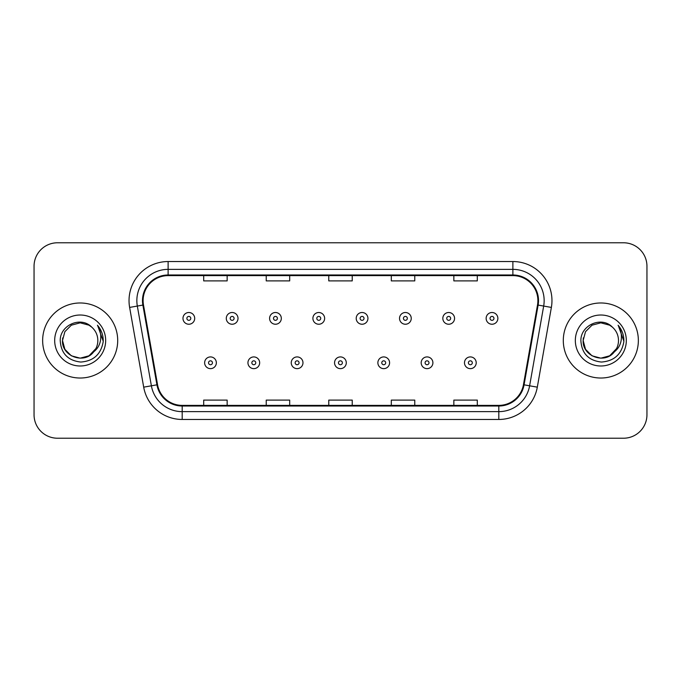 <?xml version="1.0" encoding="UTF-8"?>
<svg xmlns="http://www.w3.org/2000/svg" width="681" height="681" viewBox="0 0 681 681"><rect width="100%" height="100%" fill="white"/><g stroke="black" fill="none" stroke-linecap="round" stroke-linejoin="round"><path stroke-width="1.02" d="M42.648 340.5A37.523 37.523 0 0 0 80.171 378.023A37.523 37.523 0 0 0 117.702 340.5A37.523 37.523 0 0 0 80.171 302.977A37.523 37.523 0 0 0 42.648 340.5A37.523 37.523 0 0 0 80.171 378.023A37.523 37.523 0 0 0 117.702 340.5A37.523 37.523 0 0 0 80.171 302.977A37.523 37.523 0 0 0 42.648 340.5M563.298 340.5A37.523 37.523 0 0 0 600.829 378.023A37.523 37.523 0 0 0 638.352 340.5A37.523 37.523 0 0 0 600.829 302.977A37.523 37.523 0 0 0 563.298 340.5A37.523 37.523 0 0 0 600.829 378.023A37.523 37.523 0 0 0 638.352 340.5A37.523 37.523 0 0 0 600.829 302.977A37.523 37.523 0 0 0 563.298 340.5M143.104 300.627A25.018 25.018 0 0 1 168.122 275.618L512.878 275.618A25.018 25.018 0 0 1 537.513 304.977L523.451 384.714A25.018 25.018 0 0 1 498.815 405.382L182.185 405.382A25.018 25.018 0 0 1 157.549 384.714L143.487 304.977A25.018 25.018 0 0 1 143.104 300.627M142.482 300.627A25.64 25.64 0 0 0 142.874 305.079L156.928 384.825A25.64 25.64 0 0 0 182.185 406.012L498.815 406.012A25.64 25.64 0 0 0 524.072 384.825L538.126 305.079A25.64 25.64 0 0 0 512.878 274.988L168.122 274.988A25.64 25.64 0 0 0 142.482 300.627M129.628 307.42A39.089 39.089 0 0 1 168.122 261.538L512.878 261.538A39.089 39.089 0 0 1 551.372 307.42L537.309 387.157A39.089 39.089 0 0 1 498.815 419.462L182.185 419.462A39.089 39.089 0 0 1 143.691 387.157L129.628 307.42L137.324 306.058A31.266 31.266 0 0 1 168.122 269.361L512.878 269.361A31.266 31.266 0 0 1 543.676 306.058L529.614 385.804A31.266 31.266 0 0 1 498.815 411.639L182.185 411.639A31.266 31.266 0 0 1 151.386 385.804L137.324 306.058A31.266 31.266 0 0 1 136.855 300.627M646.95 266.237A23.452 23.452 0 0 0 623.498 242.776L57.502 242.776A23.452 23.452 0 0 0 34.05 266.237L34.05 414.763A23.452 23.452 0 0 0 57.502 438.223L623.498 438.223A23.452 23.452 0 0 0 646.95 414.763L646.95 266.237L646.95 414.763M328.77 275.618L328.77 280.904L352.23 280.904L352.23 275.618M266.237 275.618L266.237 280.904L289.689 280.904L289.689 275.618M203.696 275.618L203.696 280.904L227.148 280.904L227.148 275.618M391.311 275.618L391.311 280.904L414.763 280.904L414.763 275.618M453.852 275.618L453.852 280.904L477.304 280.904L477.304 275.618M352.23 405.382L352.23 400.096L328.77 400.096L328.77 405.382M289.689 405.382L289.689 400.096L266.237 400.096L266.237 405.382M227.148 405.382L227.148 400.096L203.696 400.096L203.696 405.382M414.763 405.382L414.763 400.096L391.311 400.096L391.311 405.382M477.304 405.382L477.304 400.096L453.852 400.096L453.852 405.382M34.05 266.237L34.05 414.763M623.498 242.776L57.502 242.776M57.502 438.223L623.498 438.223M194.698 318.376A5.865 5.865 0 0 1 188.841 324.241A5.865 5.865 0 0 1 182.976 318.376A5.865 5.865 0 0 1 188.841 312.511A5.865 5.865 0 0 1 194.698 318.376A5.865 5.865 0 0 0 188.841 312.511A5.865 5.865 0 0 0 182.976 318.376M204.632 362.777A5.865 5.865 0 0 1 210.497 356.921A5.865 5.865 0 0 1 216.354 362.777A5.865 5.865 0 0 1 210.497 368.642A5.865 5.865 0 0 1 204.632 362.777A5.865 5.865 0 0 0 210.497 368.642A5.865 5.865 0 0 0 216.354 362.777M238.01 318.376A5.865 5.865 0 0 1 232.144 324.241A5.865 5.865 0 0 1 226.288 318.376A5.865 5.865 0 0 1 232.144 312.511A5.865 5.865 0 0 1 238.01 318.376A5.865 5.865 0 0 0 232.144 312.511A5.865 5.865 0 0 0 226.288 318.376M281.321 318.376A5.865 5.865 0 0 1 275.456 324.241A5.865 5.865 0 0 1 269.591 318.376A5.865 5.865 0 0 1 275.456 312.511A5.865 5.865 0 0 1 281.321 318.376A5.865 5.865 0 0 0 275.456 312.511A5.865 5.865 0 0 0 269.591 318.376M324.633 318.376A5.865 5.865 0 0 1 318.768 324.241A5.865 5.865 0 0 1 312.902 318.376A5.865 5.865 0 0 1 318.768 312.511A5.865 5.865 0 0 1 324.633 318.376A5.865 5.865 0 0 0 318.768 312.511A5.865 5.865 0 0 0 312.902 318.376M367.936 318.376A5.865 5.865 0 0 1 362.079 324.241A5.865 5.865 0 0 1 356.214 318.376A5.865 5.865 0 0 1 362.079 312.511A5.865 5.865 0 0 1 367.936 318.376A5.865 5.865 0 0 0 362.079 312.511A5.865 5.865 0 0 0 356.214 318.376M247.944 362.777A5.865 5.865 0 0 1 253.8 356.921A5.865 5.865 0 0 1 259.665 362.777A5.865 5.865 0 0 1 253.8 368.642A5.865 5.865 0 0 1 247.944 362.777A5.865 5.865 0 0 0 253.8 368.642A5.865 5.865 0 0 0 259.665 362.777M291.247 362.777A5.865 5.865 0 0 1 297.112 356.921A5.865 5.865 0 0 1 302.977 362.777A5.865 5.865 0 0 1 297.112 368.642A5.865 5.865 0 0 1 291.247 362.777A5.865 5.865 0 0 0 297.112 368.642A5.865 5.865 0 0 0 302.977 362.777M334.558 362.777A5.865 5.865 0 0 1 340.423 356.921A5.865 5.865 0 0 1 346.288 362.777A5.865 5.865 0 0 1 340.423 368.642A5.865 5.865 0 0 1 334.558 362.777A5.865 5.865 0 0 0 340.423 368.642A5.865 5.865 0 0 0 346.288 362.777M89.007 355.805A17.672 17.672 0 0 0 97.843 340.5C97.741 335.171 95.715 330.719 91.748 327.144C80.886 315.78 60.03 325.152 60.217 340.5C61.018 353.405 67.862 360.589 80.741 362.045C93.433 361.126 100.907 354.384 103.18 341.828L103.223 340.5C103.154 334.703 101.222 329.613 97.434 325.229C100.32 329.962 101.333 335.052 100.482 340.5C99.681 345.08 97.468 348.817 93.842 351.702C96.472 348.434 97.8 344.697 97.843 340.5M95.876 348.612L89.007 355.805L80.171 358.172L71.335 355.805L64.865 349.336L62.499 340.5L64.865 349.336L71.335 355.805L80.171 358.172L89.007 355.805L93.357 352.273L89.007 355.805L80.171 358.172L71.335 355.805L64.865 349.336L62.499 340.5L64.865 349.336L71.335 355.805L80.171 358.172L89.007 355.805L93.629 351.958L89.007 355.805L80.171 358.172L71.335 355.805L64.865 349.336L62.499 340.5L64.865 349.336L71.335 355.805L80.171 358.172L89.007 355.805L95.876 348.612L93.808 351.745L95.876 348.612L89.007 355.805L80.171 358.172L71.335 355.805L64.865 349.336L62.499 340.5L64.865 349.336L71.335 355.805L80.171 358.172L89.007 355.805L95.876 348.612L93.357 352.273L89.007 355.805L80.171 358.172L71.335 355.805L64.865 349.336L62.499 340.5L64.865 331.664L71.335 325.195L80.171 322.828L89.007 325.195L91.748 327.144L89.007 325.195L80.171 322.828L71.335 325.195L64.865 331.664L62.499 340.5L64.865 331.664L71.335 325.195M62.695 337.887L62.499 340.5L64.865 331.664L71.335 325.195L80.171 322.828L89.007 325.195L91.748 327.144L89.007 325.195L80.171 322.828L71.335 325.195L64.865 331.664L62.499 340.5C61.596 356.163 83.763 364.429 93.357 352.273L93.842 351.702M54.684 340.5A25.486 25.486 0 0 0 80.171 365.986A25.486 25.486 0 0 0 105.666 340.5A25.486 25.486 0 0 0 80.171 315.014A25.486 25.486 0 0 0 54.684 340.5M97.604 325.424L103.214 341.172M609.665 355.805A17.672 17.672 0 0 0 618.501 340.5C618.399 335.171 616.365 330.719 612.406 327.144C601.536 315.78 580.68 325.152 580.876 340.5C581.668 353.405 588.512 360.589 601.391 362.045C614.083 361.126 621.557 354.384 623.839 341.828L623.873 340.5C623.805 334.703 621.881 329.613 618.084 325.229C620.97 329.962 621.983 335.052 621.132 340.5C620.331 345.08 618.118 348.817 614.492 351.702C617.122 348.434 618.459 344.697 618.501 340.5M591.993 355.805L600.829 358.172L609.665 355.805L614.279 351.958L609.665 355.805L600.829 358.172L591.993 355.805L585.524 349.336L583.157 340.5L585.524 349.336L591.993 355.805L600.829 358.172L609.665 355.805L616.526 348.612L614.492 351.702L616.526 348.612L609.665 355.805L600.829 358.172L591.993 355.805L585.524 349.336L583.157 340.5L585.524 331.664L591.993 325.195L600.829 322.828L609.665 325.195L612.406 327.144L609.665 325.195L600.829 322.828L591.993 325.195L585.524 331.664L583.157 340.5L585.524 331.664L591.993 325.195L600.829 322.828L609.665 325.195L612.406 327.144M614.279 351.958L609.665 355.805L600.829 358.172L591.993 355.805L585.524 349.336L583.157 340.5L585.524 349.336L591.993 355.805L600.829 358.172L609.665 355.805L614.279 351.958L609.989 355.618M614.492 351.702L614.007 352.273C604.413 364.429 582.246 356.163 583.157 340.5L585.524 349.336L591.993 355.805L600.829 358.172L609.665 355.805L616.526 348.612L609.665 355.805L600.829 358.172L591.993 355.805L585.524 349.336L583.157 340.5L583.345 337.887M575.334 340.5A25.486 25.486 0 0 0 600.829 365.986A25.486 25.486 0 0 0 626.316 340.5A25.486 25.486 0 0 0 600.829 315.014A25.486 25.486 0 0 0 575.334 340.5M618.254 325.424L623.864 341.172M411.247 318.376A5.865 5.865 0 0 1 405.382 324.241A5.865 5.865 0 0 1 399.526 318.376A5.865 5.865 0 0 1 405.382 312.511A5.865 5.865 0 0 1 411.247 318.376A5.865 5.865 0 0 0 405.382 312.511A5.865 5.865 0 0 0 399.526 318.376M454.559 318.376A5.865 5.865 0 0 1 448.694 324.241A5.865 5.865 0 0 1 442.829 318.376A5.865 5.865 0 0 1 448.694 312.511A5.865 5.865 0 0 1 454.559 318.376A5.865 5.865 0 0 0 448.694 312.511A5.865 5.865 0 0 0 442.829 318.376M497.871 318.376A5.865 5.865 0 0 1 492.005 324.241A5.865 5.865 0 0 1 486.14 318.376A5.865 5.865 0 0 1 492.005 312.511A5.865 5.865 0 0 1 497.871 318.376A5.865 5.865 0 0 0 492.005 312.511A5.865 5.865 0 0 0 486.14 318.376M377.87 362.777A5.865 5.865 0 0 1 383.735 356.921A5.865 5.865 0 0 1 389.592 362.777A5.865 5.865 0 0 1 383.735 368.642A5.865 5.865 0 0 1 377.87 362.777A5.865 5.865 0 0 0 383.735 368.642A5.865 5.865 0 0 0 389.592 362.777M421.181 362.777A5.865 5.865 0 0 1 427.038 356.921A5.865 5.865 0 0 1 432.903 362.777A5.865 5.865 0 0 1 427.038 368.642A5.865 5.865 0 0 1 421.181 362.777A5.865 5.865 0 0 0 427.038 368.642A5.865 5.865 0 0 0 432.903 362.777M464.485 362.777A5.865 5.865 0 0 1 470.35 356.921A5.865 5.865 0 0 1 476.215 362.777A5.865 5.865 0 0 1 470.35 368.642A5.865 5.865 0 0 1 464.485 362.777A5.865 5.865 0 0 0 470.35 368.642A5.865 5.865 0 0 0 476.215 362.777M512.878 261.538L512.878 274.988M137.324 306.058L142.874 305.079M182.185 419.462L182.185 406.012M498.815 406.012L498.815 419.462M524.072 384.825L537.309 387.157M143.691 387.157L156.928 384.825M538.126 305.079L551.372 307.42M168.122 261.538L168.122 274.988M186.883 318.376A1.958 1.958 0 0 0 188.841 320.334A1.958 1.958 0 0 0 190.791 318.376A1.958 1.958 0 0 0 188.841 316.418A1.958 1.958 0 0 0 186.883 318.376M212.446 362.777A1.958 1.958 0 0 0 210.497 360.828A1.958 1.958 0 0 0 208.539 362.777A1.958 1.958 0 0 0 210.497 364.735A1.958 1.958 0 0 0 212.446 362.777M230.195 318.376A1.958 1.958 0 0 0 232.144 320.334A1.958 1.958 0 0 0 234.102 318.376A1.958 1.958 0 0 0 232.144 316.418A1.958 1.958 0 0 0 230.195 318.376M273.507 318.376A1.958 1.958 0 0 0 275.456 320.334A1.958 1.958 0 0 0 277.414 318.376A1.958 1.958 0 0 0 275.456 316.418A1.958 1.958 0 0 0 273.507 318.376M316.81 318.376A1.958 1.958 0 0 0 318.768 320.334A1.958 1.958 0 0 0 320.725 318.376A1.958 1.958 0 0 0 318.768 316.418A1.958 1.958 0 0 0 316.81 318.376M360.121 318.376A1.958 1.958 0 0 0 362.079 320.334A1.958 1.958 0 0 0 364.029 318.376A1.958 1.958 0 0 0 362.079 316.418A1.958 1.958 0 0 0 360.121 318.376M255.758 362.777A1.958 1.958 0 0 0 253.8 360.828A1.958 1.958 0 0 0 251.851 362.777A1.958 1.958 0 0 0 253.8 364.735A1.958 1.958 0 0 0 255.758 362.777M299.07 362.777A1.958 1.958 0 0 0 297.112 360.828A1.958 1.958 0 0 0 295.154 362.777A1.958 1.958 0 0 0 297.112 364.735A1.958 1.958 0 0 0 299.07 362.777M342.373 362.777A1.958 1.958 0 0 0 340.423 360.828A1.958 1.958 0 0 0 338.466 362.777A1.958 1.958 0 0 0 340.423 364.735A1.958 1.958 0 0 0 342.373 362.777M403.433 318.376A1.958 1.958 0 0 0 405.382 320.334A1.958 1.958 0 0 0 407.34 318.376A1.958 1.958 0 0 0 405.382 316.418A1.958 1.958 0 0 0 403.433 318.376M446.745 318.376A1.958 1.958 0 0 0 448.694 320.334A1.958 1.958 0 0 0 450.652 318.376A1.958 1.958 0 0 0 448.694 316.418A1.958 1.958 0 0 0 446.745 318.376M490.048 318.376A1.958 1.958 0 0 0 492.005 320.334A1.958 1.958 0 0 0 493.963 318.376A1.958 1.958 0 0 0 492.005 316.418A1.958 1.958 0 0 0 490.048 318.376M385.684 362.777A1.958 1.958 0 0 0 383.735 360.828A1.958 1.958 0 0 0 381.777 362.777A1.958 1.958 0 0 0 383.735 364.735A1.958 1.958 0 0 0 385.684 362.777M428.996 362.777A1.958 1.958 0 0 0 427.038 360.828A1.958 1.958 0 0 0 425.089 362.777A1.958 1.958 0 0 0 427.038 364.735A1.958 1.958 0 0 0 428.996 362.777M472.308 362.777A1.958 1.958 0 0 0 470.35 360.828A1.958 1.958 0 0 0 468.392 362.777A1.958 1.958 0 0 0 470.35 364.735A1.958 1.958 0 0 0 472.308 362.777"/></g></svg>
